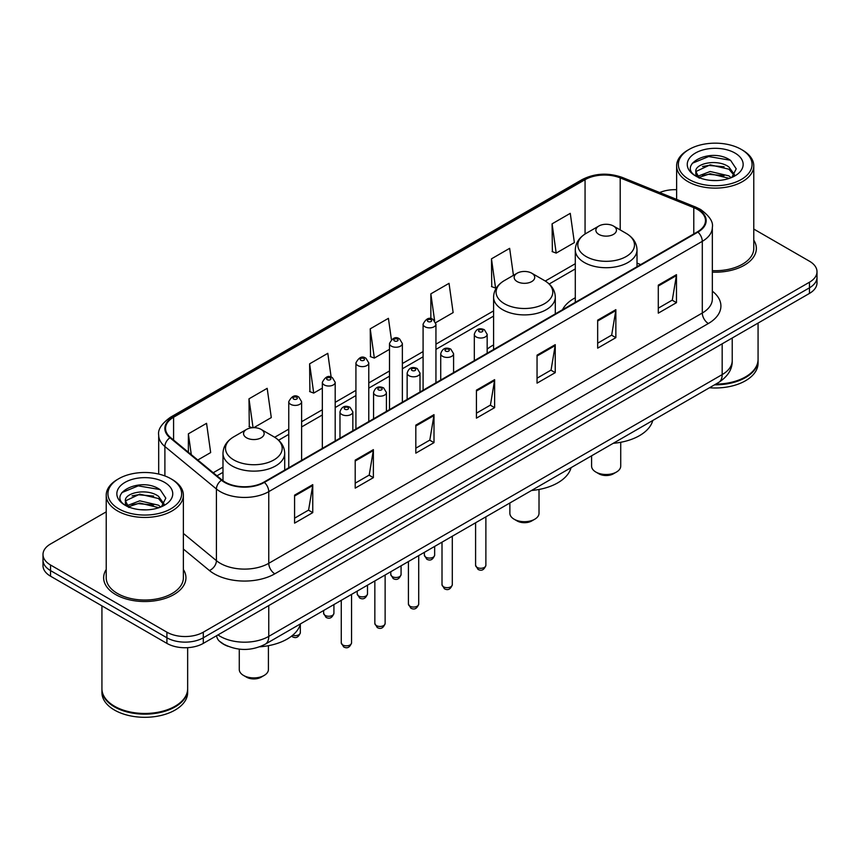 <?xml version="1.0" encoding="UTF-8"?>
<svg xmlns="http://www.w3.org/2000/svg" width="860" height="860" viewBox="0 0 860 860"><rect width="100%" height="100%" fill="white"/><g stroke="black" fill="none" stroke-linecap="round" stroke-linejoin="round"><path stroke-width="1.29" d="M493.586 344.925A45.44 26.23 0 0 0 487.168 349.181M575.297 297.754A45.44 26.23 0 0 0 562.505 309.729M227.975 646.279A25.714 14.846 180 0 1 220.73 642.28L219.558 641.302A17.146 11.47 129.5 0 1 216.57 635.723M106.221 511.85L50.536 543.993A25.714 14.846 0 0 0 43 554.496L43 565.697A25.714 14.846 0 0 0 50.536 576.189L166.915 643.387A25.714 14.846 0 0 0 203.293 643.387L809.464 293.411A25.714 14.846 0 0 0 817 282.918L817 277.318A25.714 14.846 0 0 1 809.464 287.82A25.714 14.846 0 0 0 817 277.318L817 271.717A25.714 14.846 0 0 0 809.464 261.214L753.779 229.072M43 554.496A25.714 14.846 0 0 0 50.536 564.999L166.915 632.186A25.714 14.846 0 0 0 203.293 632.186L203.293 637.787L809.464 287.82L203.293 637.787A25.714 14.846 0 0 1 166.915 637.787A25.714 14.846 0 0 0 203.293 637.787L203.293 643.387M50.536 564.999L50.536 570.599L166.915 637.787L50.536 570.599A25.714 14.846 0 0 1 43 560.096A25.714 14.846 0 0 0 50.536 570.599L50.536 576.189M106.221 569.503A41.151 23.758 0 0 0 103.641 577.769A41.151 23.758 0 0 0 115.692 594.572A41.151 23.758 0 0 0 160.541 599.721A41.151 23.758 0 0 0 185.943 577.769A41.151 23.758 0 0 0 183.374 569.503A41.151 23.758 0 0 1 185.943 577.769A41.151 23.758 0 0 1 160.541 599.721A41.151 23.758 0 0 1 115.692 594.572A41.151 23.758 0 0 1 103.641 577.769A41.151 23.758 0 0 1 106.221 569.503M697.449 209.421A27.434 15.835 180 0 1 705.479 220.622A27.434 15.835 180 0 1 697.449 231.824L263.912 482.116A27.434 15.835 180 0 1 222.041 480.009L170.517 437.514A27.434 15.835 180 0 1 165.55 428.43A27.434 15.835 180 0 1 173.58 417.24L585.058 179.675A27.434 15.835 180 0 1 620.2 177.902L693.784 207.647A27.434 15.835 180 0 1 697.449 209.421M697.933 209.141A28.122 16.232 0 0 0 694.181 207.325L620.587 177.569A28.122 16.232 0 0 0 584.574 179.396L173.096 416.96A28.122 16.232 0 0 0 169.947 437.751L221.471 480.235A28.122 16.232 0 0 0 264.396 482.395L697.933 232.103A28.122 16.232 0 0 0 697.933 209.141M294.582 495.145L294.582 523.138L312.76 512.635L312.76 484.642L294.582 495.145M294.582 518.171L308.589 510.087L312.696 485.567A6.858 3.956 -120 0 0 312.76 484.642M308.46 510.152L312.76 512.635M355.202 460.143L355.202 488.136L373.38 477.644L373.38 449.64L355.202 460.143M355.202 483.169L369.209 475.085L373.304 450.575A6.858 3.956 -120 0 0 373.38 449.64M369.08 475.161L373.38 477.644M415.821 425.141L415.821 453.145L433.999 442.642L433.999 414.649L415.821 425.141M415.821 448.178L429.817 440.094L433.924 415.573A6.858 3.956 -120 0 0 433.999 414.649M429.699 440.159L433.999 442.642M658.287 285.154L658.287 313.158L676.476 302.656L676.476 274.652L658.287 285.154M658.287 308.192L672.294 300.097L676.401 275.587A6.858 3.956 -120 0 0 676.476 274.652M672.165 300.172L676.476 302.656M597.668 320.156L597.668 348.149L615.857 337.658L615.857 309.654L597.668 320.156M597.668 343.183L611.675 335.099L615.782 310.589A6.858 3.956 -120 0 0 615.857 309.654M611.557 335.163L615.857 337.658M537.048 355.148L537.048 383.151L555.237 372.649L555.237 344.656L537.048 355.148M537.048 378.185L551.056 370.09L555.162 345.58A6.858 3.956 -120 0 0 555.237 344.656M550.938 370.165L555.237 372.649M476.429 390.15L476.429 418.143L494.618 407.651L494.618 379.647L476.429 390.15M476.429 413.176L490.437 405.092L494.543 380.582A6.858 3.956 -120 0 0 494.618 379.647M490.318 405.167L494.618 407.651M712.338 272.147A41.151 23.758 0 0 0 756.359 248.443A41.151 23.758 0 0 0 753.779 240.176A41.151 23.758 0 0 1 756.359 248.443A41.151 23.758 0 0 1 712.338 272.147M203.293 632.186L809.464 282.22A25.714 14.846 0 0 0 817 271.717M676.626 189.705A25.714 14.846 0 0 0 659.695 192.543M253.807 427.678L271.287 417.584L267.18 388.333L248.992 398.825L249.292 426.657M197.789 460.014L210.668 452.575L206.561 423.324L188.372 433.827L188.372 452.252M435.719 322.65L453.134 312.588L449.038 283.338L430.849 293.84L430.849 318.727M513.442 275.34L509.647 248.336L491.469 258.839L491.759 286.67M552.088 223.837L556.194 253.098L574.372 242.595L570.266 213.345L552.088 223.837L552.378 251.668M331.143 377.153L327.8 353.331L309.611 363.834L309.901 391.655M391.397 339.56L388.419 318.329L370.23 328.832L370.52 356.663M370.23 328.832L374.337 358.082L389.505 349.332M374.337 358.082L370.23 356.556M430.849 293.84L434.623 320.726M491.469 258.839L495.575 288.089L496.682 287.455M495.575 288.089L491.469 286.552M556.194 253.098L552.088 251.561M309.611 363.834L313.717 393.084L322.339 388.107M313.717 393.084L309.611 391.547M252.216 427.753L248.992 426.549M248.992 398.825L253.044 427.689M188.372 433.827L191.296 454.66M689.139 179.493A36.862 21.285 0 0 0 741.277 179.493A36.862 21.285 0 0 0 741.277 149.403L742.481 150.102A38.582 22.274 0 0 1 753.779 165.851A38.582 22.274 0 0 1 729.968 186.426A38.582 22.274 0 0 1 687.925 181.6A38.582 22.274 0 0 1 676.626 165.851A38.582 22.274 0 0 1 687.925 150.102L689.139 149.403A36.862 21.285 0 0 0 689.139 179.493M712.338 270.653A38.582 22.274 0 0 0 753.779 248.443L753.779 165.851M715.724 384.13A42.86 24.746 0 0 0 745.512 376.884A42.86 24.746 0 0 0 758.068 359.383L758.068 323.091M715.552 384.237A42.43 24.499 0 0 0 745.212 377.056A42.43 24.499 0 0 0 745.362 376.97M714.52 384.829A42.86 24.746 0 0 0 758.068 360.082A42.86 24.746 0 0 0 758.068 359.738M709.446 387.763A42.86 24.746 0 0 0 758.068 363.232L758.068 360.082M710.521 180.363L717.057 180.546M697.707 176.257L710.188 171.495L728.914 175.87L731.172 177.697M698.857 177.461L710.188 173.72L729.323 178.375M695.826 171.559L699.029 177.611M695.869 172.161C693.773 163.54 717.433 158.412 728.914 166.98L734.472 174.677M695.955 172.699L696.492 171.258L710.188 164.83L728.914 169.205L734.042 175.257M731.838 177.418L736.214 168.818L730.678 160.476C711.07 146.383 676.218 164.959 696.342 176.343L697.342 176.956M734.967 153.037A27.95 16.136 0 0 0 695.439 153.037A27.95 16.136 0 0 0 695.439 175.859A27.95 16.136 0 0 0 734.967 175.859A27.95 16.136 0 0 0 734.967 153.037M699.459 178.181C696.536 176.461 695.353 174.558 695.912 172.484M742.481 150.102L741.277 149.403A36.862 21.285 0 0 0 689.139 149.403M692.257 163.282L708.662 156.541L730.301 160.218M702.502 166.55L708.662 165.432L724.109 166.754M702.502 175.44L708.662 174.322L724.109 175.644M591.583 455.811L591.583 466.098A14.577 8.417 0 0 0 595.851 472.043L598.883 473.796A10.288 5.934 0 0 0 613.427 473.796L616.459 472.043A14.577 8.417 0 0 0 620.726 466.098L620.726 442.287M598.883 473.796L595.851 472.043A14.577 8.417 0 0 0 616.459 472.043M598.883 234.404A10.288 5.934 0 0 0 613.427 234.404A10.288 5.934 0 0 0 613.427 226.008L626.198 233.382A28.348 16.372 0 0 1 626.198 256.527A28.348 16.372 0 0 1 586.111 256.527A28.348 16.372 0 0 1 586.111 233.382C579.124 237.532 575.523 243.036 575.297 249.905A30.863 17.813 0 0 0 584.338 262.504A30.863 17.813 0 0 0 617.964 266.363A30.863 17.813 0 0 0 637.013 249.905C636.787 243.036 633.186 237.532 626.198 233.382L613.427 226.008A10.288 5.934 0 0 0 598.883 226.008A10.288 5.934 0 0 0 598.883 234.404M613.223 443.308A47.149 27.219 0 0 0 652.772 420.475M509.873 502.982L509.873 513.269A14.577 8.417 0 0 0 514.14 519.225L517.172 520.966A10.288 5.934 0 0 0 531.716 520.966L534.748 519.225A14.577 8.417 0 0 0 539.016 513.269L539.016 489.458M517.172 520.966L514.14 519.225A14.577 8.417 0 0 0 534.748 519.225M517.172 281.585A10.288 5.934 0 0 0 531.716 281.585A10.288 5.934 0 0 0 531.716 273.19L544.487 280.564A28.348 16.372 0 0 1 544.487 303.709A28.348 16.372 0 0 1 504.401 303.709A28.348 16.372 0 0 1 504.39 280.564C497.413 284.703 493.812 290.218 493.586 297.087A30.863 17.813 0 0 0 502.616 309.686A30.863 17.813 0 0 0 536.253 313.545A30.863 17.813 0 0 0 555.302 297.087C555.076 290.218 551.475 284.703 544.487 280.564L531.716 273.19A10.288 5.934 0 0 0 517.172 273.19A10.288 5.934 0 0 0 517.172 281.585M531.512 490.49A47.149 27.219 0 0 0 571.062 467.657M239.274 649.139L239.274 669.499A14.577 8.417 0 0 0 243.541 675.444L246.573 677.196A10.288 5.934 0 0 0 261.118 677.196L264.149 675.444A14.577 8.417 0 0 0 268.417 669.499L268.417 645.688M246.573 677.196L243.541 675.444A14.577 8.417 0 0 0 264.149 675.444M246.573 437.815A10.288 5.934 0 0 0 261.118 437.815A10.288 5.934 0 0 0 261.118 429.409L273.888 436.783A28.348 16.372 0 0 0 273.888 436.783A28.348 16.372 0 0 1 273.888 459.939A28.348 16.372 0 0 1 233.802 459.939A28.348 16.372 0 0 1 233.802 436.794C226.814 440.933 223.213 446.447 222.987 453.317A30.863 17.813 0 0 0 232.017 465.916A30.863 17.813 0 0 0 265.654 469.775A30.863 17.813 0 0 0 284.703 453.317C284.477 446.447 280.876 440.933 273.888 436.794L261.118 429.409A10.288 5.934 0 0 0 246.573 429.409A10.288 5.934 0 0 0 246.573 437.815M259.688 646.817A47.149 27.219 0 0 0 300.462 623.887M118.723 508.819A36.862 21.285 0 0 0 170.861 508.819A36.862 21.285 0 0 0 170.861 478.73L172.075 479.428A38.582 22.274 0 0 1 183.374 495.177A38.582 22.274 0 0 1 159.551 515.753A38.582 22.274 0 0 1 117.519 510.926A38.582 22.274 0 0 1 106.221 495.177A38.582 22.274 0 0 1 117.519 479.428L118.723 478.73A36.862 21.285 0 0 0 118.723 508.819M106.221 495.177L106.221 577.769A38.582 22.274 0 0 0 117.519 593.518A38.582 22.274 0 0 0 159.551 598.345A38.582 22.274 0 0 0 183.374 577.769L183.374 495.177M174.946 706.296A42.43 24.499 0 0 1 174.795 706.383A42.43 24.499 0 0 1 114.788 706.383L114.487 706.211A42.86 24.746 0 0 0 175.107 706.211A42.86 24.746 0 0 0 187.652 688.709L187.652 647.666M101.931 689.064A42.86 24.746 0 0 0 101.931 689.408A42.86 24.746 0 0 0 114.487 706.909A42.86 24.746 0 0 0 161.196 712.274A42.86 24.746 0 0 0 187.652 689.408A42.86 24.746 0 0 0 187.652 689.064M101.931 689.408L101.931 692.558A42.86 24.746 0 0 0 114.487 710.059A42.86 24.746 0 0 0 161.196 715.423A42.86 24.746 0 0 0 187.652 692.558L187.652 689.408M140.115 509.679L146.641 509.873M127.291 505.583L139.782 500.821L158.498 505.196L160.766 507.024M128.441 506.776L139.782 503.046L158.906 507.701M125.409 500.885L128.624 506.938M125.453 501.487C123.367 492.855 147.017 487.738 158.498 496.306L164.066 504.003M125.538 502.025L126.076 500.584L139.782 494.156L158.498 498.531L163.626 504.573M161.422 506.744L165.808 498.144L160.261 489.802C140.653 475.698 105.802 494.274 125.925 505.669L126.925 506.282M164.561 482.363A27.95 16.136 0 0 0 125.033 482.363A27.95 16.136 0 0 0 125.033 505.185A27.95 16.136 0 0 0 164.561 505.185A27.95 16.136 0 0 0 164.561 482.363M129.043 507.507C126.119 505.787 124.936 503.885 125.495 501.81M101.931 605.87L101.931 688.709A42.86 24.746 0 0 0 114.487 706.211L114.788 706.383M172.075 479.428L170.861 478.73A36.862 21.285 0 0 0 118.723 478.73M121.84 492.608L138.256 485.868L159.885 489.544M132.096 495.876L138.256 494.758L153.693 496.08M132.096 504.766L138.256 503.648L153.693 504.971M217.956 634.916A34.292 19.802 0 0 0 220.267 636.389A34.292 19.802 0 0 0 268.761 636.389L722.174 374.605A34.292 19.802 0 0 0 732.226 360.609C732.473 369.123 727.936 376.4 718.627 382.463L265.202 644.237A17.146 9.901 60 0 0 268.761 636.389L268.761 605.591M722.174 343.806L722.174 374.605A17.146 9.901 60 0 1 718.627 382.463M809.464 293.411L809.464 282.22M166.915 643.387L166.915 632.186M712.338 291.164A42.86 24.746 180 0 1 708.361 323.51L274.824 573.813A8.568 4.945 60 0 1 268.761 563.311L702.297 313.019A34.292 19.802 0 0 0 712.338 299.011L712.338 227.341A34.292 19.802 180 0 1 702.297 241.337A8.568 4.945 -120 0 0 697.933 232.103M274.824 573.813A42.86 24.746 180 0 1 214.204 573.813A42.86 24.746 180 0 1 209.399 570.513L183.374 549.045M221.471 480.235A8.568 5.73 129.5 0 0 216.419 488.996L216.419 560.666A34.292 19.802 0 0 0 220.267 563.311A34.292 19.802 0 0 0 268.761 563.311L268.761 491.64A34.292 19.802 180 0 1 216.419 488.996L164.894 446.512A34.292 19.802 180 0 1 158.691 435.16L158.691 474.064M712.338 227.341C713.477 221.987 709.543 216.01 700.524 209.421L696.009 207.228A8.568 4.01 112 0 0 694.181 207.325M696.009 207.228L622.425 177.482C608.224 172.451 594.744 173.182 581.983 179.665A8.568 4.945 60 0 1 584.574 179.396M173.096 416.96A8.568 4.945 -120 0 0 170.506 417.229C161.615 423.625 157.67 429.602 158.691 435.16M169.947 437.751A8.568 5.73 129.5 0 0 164.894 446.512L164.894 475.935M622.425 177.482A8.568 4.01 112 0 0 620.587 177.569M264.396 482.395A8.568 4.945 60 0 1 268.761 491.64L702.297 241.337L702.297 313.019A8.568 4.945 60 0 0 708.361 323.51M183.374 533.426L216.419 560.666A8.568 5.73 -50.5 0 1 209.399 570.513M173.58 417.24L173.58 440.051M693.784 207.647L693.784 233.931M620.2 177.902L620.2 229.91M640.7 264.579L637.013 263.096M585.058 179.675L585.058 234.017M575.297 263.708L545.283 281.037M493.586 310.879L435.945 344.161M423.088 351.579L402.362 363.543M389.505 370.972L368.779 382.937M355.922 390.365L335.196 402.329M322.339 409.747L301.613 421.712M288.756 429.14L274.684 437.267M222.987 467.109L213.226 472.742M476.429 391.031L494.543 380.582M537.048 356.04L555.162 345.58M597.668 321.038L615.782 310.589M658.287 286.047L676.401 275.587M415.821 426.033L433.924 415.573M355.202 461.035L373.304 450.575M294.582 496.026L312.696 485.567M485.878 565.31C484.191 569.943 481.557 571.287 477.988 569.374L475.591 565.31A5.138 2.967 0 0 0 477.096 567.417A5.138 2.967 0 0 0 482.707 568.051A5.138 2.967 0 0 0 485.878 565.31L485.878 516.838M476.193 336.948A6.429 3.709 180 0 1 474.312 334.325C475.945 329.047 479.31 327.52 484.395 329.735L487.168 334.325A6.429 3.709 180 0 1 483.202 337.754A6.429 3.709 180 0 1 476.193 336.948M482.256 329.95A2.139 1.236 0 0 0 479.224 329.95A2.139 1.236 0 0 0 479.224 331.702A2.139 1.236 0 0 0 482.256 331.702A2.139 1.236 0 0 0 482.256 329.95M452.296 584.703C450.608 589.326 447.974 590.68 444.405 588.767L442.008 584.703A5.138 2.967 0 0 0 443.513 586.799A5.138 2.967 0 0 0 449.124 587.445A5.138 2.967 0 0 0 452.296 584.703L452.296 536.221M442.61 356.341A6.429 3.709 180 0 1 440.728 353.718C442.373 348.44 445.727 346.913 450.812 349.128L453.585 353.718A6.429 3.709 180 0 1 449.619 357.147A6.429 3.709 180 0 1 442.61 356.341M448.673 349.343A2.139 1.236 0 0 0 445.641 349.343A2.139 1.236 0 0 0 445.641 351.095A2.139 1.236 0 0 0 448.673 351.095A2.139 1.236 0 0 0 448.673 349.343M418.712 604.086C417.025 608.719 414.391 610.073 410.822 608.149L408.425 604.086A5.138 2.967 0 0 0 409.94 606.192A5.138 2.967 0 0 0 415.541 606.837A5.138 2.967 0 0 0 418.712 604.086L418.712 555.614M409.027 375.723A6.429 3.709 180 0 1 407.145 373.1C408.79 367.833 412.144 366.296 417.229 368.521L420.002 373.1A6.429 3.709 180 0 1 416.036 376.529A6.429 3.709 180 0 1 409.027 375.723M415.09 368.725A2.139 1.236 0 0 0 412.058 368.725A2.139 1.236 0 0 0 412.058 370.477A2.139 1.236 0 0 0 415.09 370.477A2.139 1.236 0 0 0 415.09 368.725M385.129 623.478C383.442 628.101 380.808 629.455 377.239 627.542L374.842 623.478A5.138 2.967 0 0 0 376.358 625.575A5.138 2.967 0 0 0 381.958 626.22A5.138 2.967 0 0 0 385.129 623.478L385.129 574.996M375.444 395.116A6.429 3.709 180 0 1 373.562 392.493C375.207 387.215 378.572 385.688 383.646 387.903L386.419 392.493A6.429 3.709 180 0 1 382.453 395.923A6.429 3.709 180 0 1 375.444 395.116M381.507 388.118A2.139 1.236 0 0 0 378.475 388.118A2.139 1.236 0 0 0 378.475 389.87A2.139 1.236 0 0 0 381.507 389.87A2.139 1.236 0 0 0 381.507 388.118M351.546 642.871C349.859 647.494 347.225 648.849 343.656 646.924L341.269 642.871A5.138 2.967 0 0 0 342.774 644.968A5.138 2.967 0 0 0 348.375 645.613A5.138 2.967 0 0 0 351.546 642.871L351.546 594.389M341.861 414.509A6.429 3.709 180 0 1 339.979 411.875C341.624 406.608 344.989 405.081 350.063 407.296L352.837 411.875A6.429 3.709 180 0 1 348.87 415.305A6.429 3.709 180 0 1 341.861 414.509M347.924 407.511A2.139 1.236 0 0 0 344.892 407.511A2.139 1.236 0 0 0 344.892 409.252A2.139 1.236 0 0 0 347.924 409.252A2.139 1.236 0 0 0 347.924 407.511M425.883 557.226A5.138 2.967 0 0 0 431.483 557.871A5.138 2.967 0 0 0 434.655 555.13C432.967 559.753 430.333 561.107 426.764 559.193L424.367 555.13A5.138 2.967 0 0 0 425.883 557.226M435.945 382.797L435.945 324.145A6.429 3.709 180 0 1 431.978 327.574A6.429 3.709 180 0 1 424.969 326.768A6.429 3.709 180 0 1 423.088 324.145L423.088 390.214M428 321.522A2.139 1.236 0 0 0 431.032 321.522A2.139 1.236 0 0 0 431.032 319.769A2.139 1.236 0 0 0 428 319.769A2.139 1.236 0 0 0 428 321.522M392.3 576.619A5.138 2.967 0 0 0 397.9 577.264A5.138 2.967 0 0 0 401.072 574.512C399.384 579.145 396.75 580.5 393.181 578.576L390.784 574.512A5.138 2.967 0 0 0 392.3 576.619M402.362 402.179L402.362 343.527A6.429 3.709 180 0 1 398.395 346.956A6.429 3.709 180 0 1 391.386 346.161A6.429 3.709 180 0 1 389.505 343.527L389.505 409.607M394.417 340.904A2.139 1.236 0 0 0 397.449 340.904A2.139 1.236 0 0 0 397.449 339.152A2.139 1.236 0 0 0 394.417 339.152A2.139 1.236 0 0 0 394.417 340.904M358.717 596.001A5.138 2.967 0 0 0 364.317 596.646A5.138 2.967 0 0 0 367.5 593.905C365.801 598.528 363.167 599.882 359.598 597.969L357.212 593.905A5.138 2.967 0 0 0 358.717 596.001M368.779 421.572L368.779 362.92A6.429 3.709 180 0 1 364.812 366.349A6.429 3.709 180 0 1 357.803 365.543A6.429 3.709 180 0 1 355.922 362.92L355.922 429M360.834 360.297A2.139 1.236 0 0 0 363.866 360.297A2.139 1.236 0 0 0 363.866 358.545A2.139 1.236 0 0 0 360.834 358.545A2.139 1.236 0 0 0 360.834 360.297M325.134 615.394A5.138 2.967 0 0 0 330.735 616.039A5.138 2.967 0 0 0 333.916 613.298C332.218 617.921 329.584 619.275 326.015 617.351L323.629 613.298A5.138 2.967 0 0 0 325.134 615.394M335.196 440.965L335.196 382.313A6.429 3.709 180 0 1 331.229 385.742A6.429 3.709 180 0 1 324.22 384.936A6.429 3.709 180 0 1 322.339 382.313L322.339 448.382M327.252 379.679A2.139 1.236 0 0 0 330.283 379.679A2.139 1.236 0 0 0 330.283 377.938A2.139 1.236 0 0 0 327.252 377.938A2.139 1.236 0 0 0 327.252 379.679M292.647 635.26A5.138 2.967 0 0 0 300.333 632.68C298.635 637.303 296.001 638.658 292.432 636.744L291.583 636.12M301.613 460.347L301.613 401.695A6.429 3.709 180 0 1 297.646 405.125A6.429 3.709 180 0 1 290.637 404.318A6.429 3.709 180 0 1 288.756 401.695L288.756 467.775M293.668 399.072A2.139 1.236 0 0 0 296.7 399.072A2.139 1.236 0 0 0 296.7 397.32A2.139 1.236 0 0 0 293.668 397.32A2.139 1.236 0 0 0 293.668 399.072M265.202 644.237C251.41 651.17 237.607 651.17 223.815 644.237L219.558 641.302M732.226 360.609L732.226 338.012M581.983 179.665L170.506 417.229M575.297 268.922L549.196 283.993M493.586 316.104L435.945 349.375M423.088 356.803L402.362 368.768M389.505 376.185L368.779 388.15M355.922 395.579L335.196 407.543M322.339 414.971L301.613 426.936M288.756 434.354L278.597 440.223M222.987 472.333L216.956 475.816M676.626 199.391L676.626 165.851M637.013 266.707L637.013 249.905M575.297 302.344L575.297 249.905M598.883 226.008L586.111 233.382M555.302 313.879L555.302 297.087M493.586 349.515L493.586 297.087M517.172 273.19L504.39 280.564M284.703 470.108L284.703 453.317M222.987 480.74L222.987 453.317M246.573 429.409L233.802 436.794M475.591 565.31L475.591 522.773M474.312 360.652L474.312 334.325M487.168 353.223L487.168 334.325M442.008 584.703L442.008 542.165M440.728 380.034L440.728 353.718M453.585 372.606L453.585 353.718M408.425 604.086L408.425 561.548M407.145 399.427L407.145 373.1M420.002 391.999L420.002 373.1M374.842 623.478L374.842 580.941M373.562 418.809L373.562 392.493M386.419 411.392L386.419 392.493M341.269 642.871L341.269 600.323M339.979 438.202L339.979 411.875M352.837 430.774L352.837 411.875M434.655 555.13L434.655 546.412M435.945 324.145L433.171 319.554C429.441 316.867 426.076 318.394 423.088 324.145M424.367 555.13L424.367 552.346M401.072 574.512L401.072 565.794M402.362 343.527L399.588 338.947C395.858 336.249 392.504 337.776 389.505 343.527M390.784 574.512L390.784 571.739M367.5 593.905L367.5 585.187M368.779 362.92L366.005 358.33C362.275 355.642 358.921 357.169 355.922 362.92M357.212 593.905L357.212 591.121M333.916 613.298L333.916 604.569M335.196 382.313L332.422 377.723C328.692 375.024 325.338 376.562 322.339 382.313M323.629 613.298L323.629 610.514M300.333 632.68L300.333 624.36M301.613 401.695L298.839 397.105C295.12 394.417 291.755 395.944 288.756 401.695"/></g></svg>
